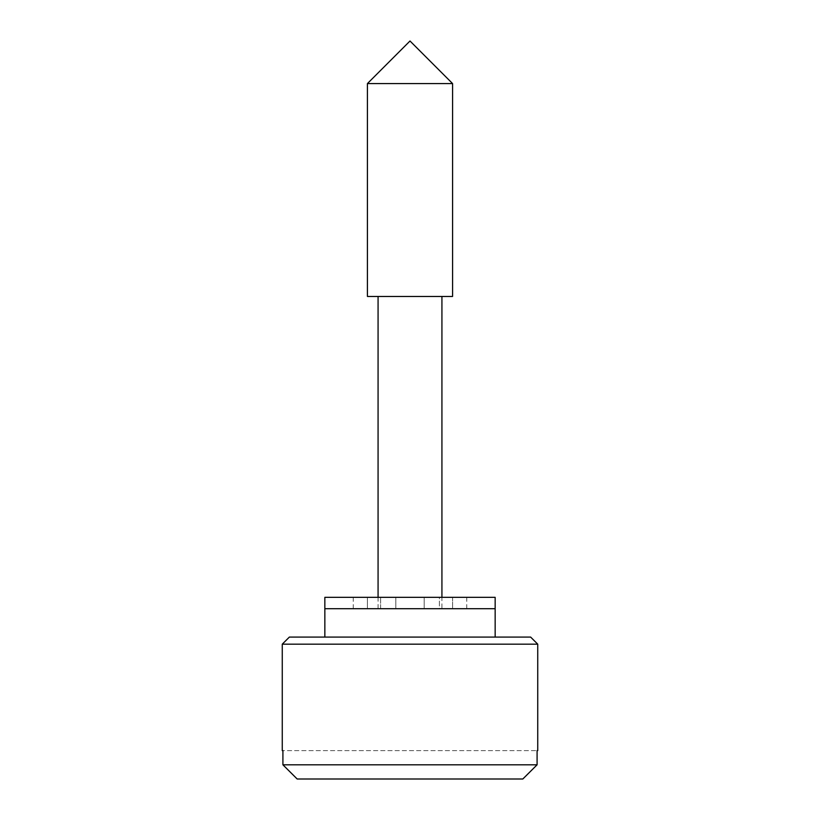 <?xml version="1.0" encoding="UTF-8"?>
<svg xmlns="http://www.w3.org/2000/svg" width="820" height="820" viewBox="0 0 820 820"><rect width="100%" height="100%" fill="white"/><g stroke="black" fill="none" stroke-linecap="round" stroke-linejoin="round"><path stroke-width="0.61" stroke-dasharray="4.1 3.07" d="M325.438 608.696L495.157 608.696L378.071 608.696L378.071 597.339M325.438 597.339L494.993 597.339M452.578 597.339C470.875 597.339 470.875 597.339 452.578 597.339C470.875 597.339 470.875 597.339 452.578 597.339L439.397 597.339L439.397 608.696L452.578 608.696C470.875 608.696 470.875 608.696 452.578 608.696C470.875 608.696 470.875 608.696 452.578 608.696L424.196 608.696L439.397 608.696L439.397 597.339L452.578 597.339L452.578 608.696L452.578 597.339M424.196 597.339L424.196 608.696L395.804 608.696L424.196 608.696L424.196 597.339L439.397 597.339L424.196 597.339L424.196 608.696L424.196 597.339L395.804 597.339L395.804 608.696L380.603 608.696L395.804 608.696L395.804 597.339L424.196 597.339L424.196 608.696M380.603 597.339L380.603 608.696L367.421 608.696L380.603 608.696L380.603 597.339L395.804 597.339L395.804 608.696L395.804 597.339L380.603 597.339M367.421 597.339C349.125 597.339 349.125 597.339 367.421 597.339C349.125 597.339 349.125 597.339 367.421 597.339L367.421 608.696C349.125 608.696 349.125 608.696 367.421 608.696C349.125 608.696 349.125 608.696 367.421 608.696L367.421 597.339M367.719 83.579L452.578 83.579M367.719 296.461L452.496 296.461M441.836 608.696L410 608.696L441.929 608.696L441.929 597.339M378.163 608.696L324.853 608.696M282.264 644.172L510.347 644.172M410 637.078L324.843 637.078M494.491 637.078L495.157 637.078M537.09 750.618L537.09 764.804L282.91 764.804L282.91 750.618L537.09 750.618L282.91 750.618M297.178 779L522.822 779L297.178 779L522.822 779L537.09 764.804M466.764 597.339L466.764 608.696M353.236 597.339L353.236 608.696"/><path stroke-width="1.23" d="M494.993 608.696L324.843 608.696L324.843 597.339L495.157 597.339L495.157 637.078M452.496 83.579L367.421 83.579L367.421 296.461L452.578 296.461L452.578 83.579L410 41L367.421 83.579M410 637.078L530.632 637.078L289.368 637.078L282.264 644.172L537.736 644.172L530.632 637.078M494.491 608.696L324.853 608.696L324.853 637.078L289.368 637.078M282.91 750.618L282.91 764.804L537.09 764.804L537.09 750.618M297.178 779L282.91 764.804L297.178 779L522.822 779L537.09 764.804M441.929 296.461L441.929 597.339M378.071 296.461L378.071 597.339M324.843 637.078L324.843 608.696M537.736 750.618L537.736 644.172M282.264 750.618L282.264 644.172"/></g></svg>
